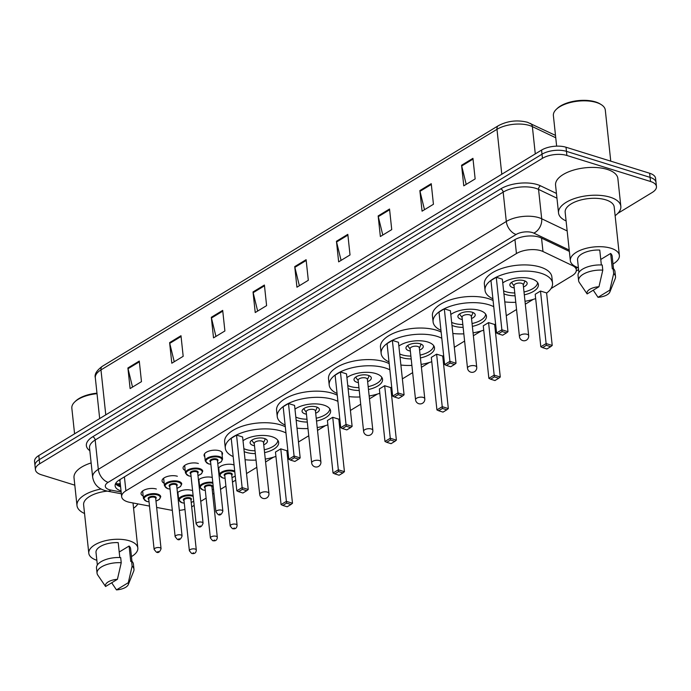 <?xml version="1.0" encoding="UTF-8"?>
<svg xmlns="http://www.w3.org/2000/svg" width="691" height="691" viewBox="0 0 691 691"><rect width="100%" height="100%" fill="white"/><g stroke="black" fill="none" stroke-linecap="round" stroke-linejoin="round"><path stroke-width="1.04" d="M218.339 468.852A9.285 4.181 -6.1 0 1 224.134 464.879A9.285 4.181 -6.1 0 1 233.601 464.81A9.285 4.181 -6.1 0 1 234.068 464.965M204.804 456.786A9.285 4.181 -6.1 0 1 204.07 455.404A9.285 4.181 -6.1 0 1 209.269 450.973A9.285 4.181 -6.1 0 1 219.367 450.731A9.285 4.181 -6.1 0 1 222.528 453.434A9.285 4.181 -6.1 0 1 222.105 454.937M551.029 288.553L572.07 275.769A17.405 7.843 173.9 0 0 576.311 269.861A17.405 7.843 173.9 0 0 572.476 265.603L542.979 251.515A17.405 7.843 173.9 0 0 540.88 250.703A17.405 7.843 173.9 0 0 516.445 253.554L125.909 490.826A17.405 7.843 173.9 0 0 121.668 496.743A17.405 7.843 173.9 0 0 130.038 502.409L149.498 506.08M119.439 479.891A5.804 2.617 173.9 0 0 120.009 481.204A17.405 7.843 -6.1 0 1 120.329 479.355M120.009 481.204L121.668 496.743M191.692 506.866A17.405 7.843 173.9 0 0 192.228 506.546L194.162 505.371M200.744 501.381L206.125 498.107M212.698 494.117L213.96 493.348M220.533 489.358L225.914 486.084M232.487 482.093L235.691 480.15M246.532 473.56L256.81 467.315M265.577 461.985L273.446 457.209M298.477 441.998L308.765 435.753M317.523 430.424L325.401 425.647M350.423 410.437L360.711 404.192M369.469 398.862L377.346 394.086M402.369 378.875L412.657 372.63M421.424 367.301L429.292 362.525M454.324 347.314L464.602 341.069M473.37 335.74L481.238 330.963M506.27 315.752L516.548 309.508M525.315 304.178L533.184 299.402M156.65 507.427L170.228 510.001A17.405 7.843 173.9 0 0 172.327 510.303M179.332 510.355A17.405 7.843 173.9 0 0 184.963 509.422M219.038 470.865A9.285 4.181 -6.1 0 1 218.477 470.087M199.423 484.546A9.285 4.181 -6.1 0 1 198.913 484.287M198.447 479.908A9.285 4.181 -6.1 0 1 212.267 477.472M178.416 497.313A9.285 4.181 -6.1 0 1 177.907 497.045M177.44 492.674A9.285 4.181 -6.1 0 1 191.588 490.334M185.188 470.467A9.285 4.181 -6.1 0 1 183.063 468.17A9.285 4.181 -6.1 0 1 188.263 463.739A9.285 4.181 -6.1 0 1 198.36 463.497M164.182 483.234A9.285 4.181 -6.1 0 1 162.057 480.927A9.285 4.181 -6.1 0 1 167.257 476.505A9.285 4.181 -6.1 0 1 177.354 476.254M143.175 495.991A9.285 4.181 -6.1 0 1 141.05 493.694A9.285 4.181 -6.1 0 1 146.25 489.263A9.285 4.181 -6.1 0 1 156.347 489.021M569.358 251.403L541.001 237.859A17.405 7.843 173.9 0 0 538.902 237.048A17.405 7.843 173.9 0 0 514.458 239.889L119.37 479.934A17.405 7.843 173.9 0 0 115.129 485.851A17.405 7.843 173.9 0 0 121.046 490.912M74.809 485.177L41.356 474.769A17.405 7.843 -6.1 0 1 35.431 469.707A17.405 7.843 -6.1 0 1 39.672 463.791L542.452 158.317A17.405 7.843 -6.1 0 1 566.896 155.475L650.525 181.491A17.405 7.843 -6.1 0 1 656.45 186.553A17.405 7.843 -6.1 0 1 652.209 192.469L617.849 213.346M35.431 469.707L34.55 461.467A17.405 7.843 -6.1 0 1 38.791 455.559L541.571 150.077A17.405 7.843 -6.1 0 1 566.015 147.235L649.644 173.251L650.084 177.371A17.405 7.843 -6.1 0 1 656.009 182.433A17.405 7.843 -6.1 0 0 650.084 177.371L566.456 151.355L650.084 177.371L650.525 181.491M541.571 150.077L542.012 154.197A17.405 7.843 -6.1 0 1 566.456 151.355A17.405 7.843 -6.1 0 0 542.012 154.197L39.232 459.679L542.012 154.197L542.452 158.317M34.991 465.587A17.405 7.843 -6.1 0 1 39.232 459.679A17.405 7.843 -6.1 0 0 34.991 465.587M120.605 486.792A17.405 7.843 -6.1 0 1 115.527 483.726M132.534 387.09L128.034 368.7A4.638 2.989 -121.3 0 1 127.904 367.975L130.107 388.567L141.474 381.657L139.28 361.065L127.904 367.975M174.236 361.747L169.744 343.367A4.638 2.989 -121.3 0 1 169.615 342.632L171.809 363.224L183.184 356.314L180.99 335.722L169.615 342.632M215.946 336.405L211.446 318.024A4.638 2.989 -121.3 0 1 211.316 317.29L213.519 337.882L224.895 330.972L222.692 310.38L211.316 317.29M257.657 311.071L253.156 292.682A4.638 2.989 -121.3 0 1 253.027 291.947L255.229 312.539L266.605 305.629L264.403 285.038L253.027 291.947M466.2 184.359L461.7 165.978A4.638 2.989 -121.3 0 1 461.571 165.244L463.773 185.836L475.149 178.926L472.946 158.334L461.571 165.244M424.49 209.701L419.998 191.312A4.638 2.989 -121.3 0 1 419.869 190.586L422.063 211.178L433.438 204.268L431.244 183.676L419.869 190.586M382.788 235.044L378.288 216.654A4.638 2.989 -121.3 0 1 378.158 215.929L380.361 236.521L391.737 229.611L389.534 209.01L378.158 215.929M341.078 260.386L336.577 241.997A4.638 2.989 -121.3 0 1 336.448 241.263L338.65 261.863L350.026 254.953L347.823 234.353L336.448 241.263M299.367 285.728L294.867 267.339A4.638 2.989 -121.3 0 1 294.737 266.605L296.94 287.206L308.316 280.287L306.113 259.695L294.737 266.605M649.644 173.251A17.405 7.843 -6.1 0 1 655.569 178.313L656.45 186.553M556.644 146.147L553.387 115.63A26.103 11.773 -6.1 0 1 556.307 109.333L557.222 108.461A24.945 11.246 -6.1 0 1 595.538 101.914A24.945 11.246 -6.1 0 1 600.038 103.883L601.11 104.548A26.103 11.773 -6.1 0 1 605.299 110.076L610.758 161.158M556.307 109.333A26.103 11.773 -6.1 0 1 596.402 102.484A26.103 11.773 -6.1 0 1 601.11 104.548M566.102 220.93A31.328 14.122 -6.1 0 1 558.535 212.975A31.328 14.122 -6.1 0 1 576.087 198.032A31.328 14.122 -6.1 0 1 610.162 197.203A31.328 14.122 -6.1 0 1 620.838 206.315A31.328 14.122 -6.1 0 1 615.128 215.687M558.535 212.975L555.564 185.171A31.328 14.122 -6.1 0 1 573.115 170.228A31.328 14.122 -6.1 0 1 607.19 169.399A31.328 14.122 -6.1 0 1 617.866 178.511L620.838 206.315M578.393 267.719A24.651 11.116 -6.1 0 1 570.343 260.662A24.651 11.116 -6.1 0 1 584.154 248.898A24.651 11.116 -6.1 0 1 610.974 248.25A24.651 11.116 -6.1 0 1 619.369 255.42A24.651 11.116 -6.1 0 1 613.003 264.022M570.343 260.662L565.169 212.267A24.651 11.116 -6.1 0 1 578.98 200.502A24.651 11.116 -6.1 0 1 605.8 199.854A24.651 11.116 -6.1 0 1 614.204 207.024L619.369 255.42M600.755 259.462L610.645 253.45A17.405 7.843 -6.1 0 1 612.166 256.188L613.504 268.739M610.645 253.45L612.295 268.894L613.124 268.393A18.562 8.37 -6.1 0 1 614.964 271.511L615.517 276.659A18.562 8.37 -6.1 0 1 615.215 278.654L609.842 292.034A11.6 5.234 -6.1 0 1 598.017 297.311L609.851 290.116A11.6 5.234 -6.1 0 1 609.842 292.034M613.124 268.393L613.677 273.541A18.562 8.37 -6.1 0 1 615.517 276.659M613.677 273.541L609.851 290.116M598.017 297.311L593.249 290.203M601.351 264.964L599.753 250.064A17.405 7.843 -6.1 0 0 577.555 259.894L578.894 272.444M587.125 293.925A11.6 5.234 -6.1 0 1 598.967 286.73L587.125 293.925L579.317 282.489A18.562 8.37 -6.1 0 1 578.6 280.606A18.562 8.37 -6.1 0 1 602.785 270.155L602.232 265.007A18.562 8.37 -6.1 0 0 578.047 275.459L578.6 280.606M598.967 286.73L602.785 270.155M492.908 298.797A33.937 15.297 -6.1 0 1 485.039 290.324A33.937 15.297 -6.1 0 1 504.05 274.137A33.937 15.297 -6.1 0 1 540.958 273.239A33.937 15.297 -6.1 0 1 552.524 283.111A33.937 15.297 -6.1 0 1 546.624 293.062M485.039 290.324L484.374 284.148A33.937 15.297 -6.1 0 1 503.385 267.961A33.937 15.297 -6.1 0 1 540.302 267.063A33.937 15.297 -6.1 0 1 551.867 276.936L552.524 283.111M502.754 282.921A19.719 8.897 -6.1 0 1 531.673 278.888A19.719 8.897 -6.1 0 1 538.393 284.623A19.719 8.897 -6.1 0 1 524.314 294.824M515.08 295.808A19.719 8.897 -6.1 0 1 505.89 294.556A19.719 8.897 -6.1 0 1 503.92 293.822M502.098 331.55L498.306 333.857L502.659 335.213L506.451 332.907L502.098 331.55L501.873 329.788L507.971 331.689L502.357 279.173L496.259 277.272L490.947 280.503L496.561 333.01L501.873 329.788L496.259 277.272M535.663 298.598A33.937 15.297 -6.1 0 1 525.005 301.293M515.78 302.287A33.937 15.297 -6.1 0 1 504.784 301.898M546.348 345.319L542.556 347.625L546.909 348.981L550.701 346.675L546.348 345.319L546.123 343.557L552.221 345.457L546.607 292.941L540.509 291.041L535.205 294.271L540.811 346.778L546.123 343.557L540.509 291.041M542.556 347.625L540.811 346.778M552.221 345.457L550.701 346.675M498.306 333.857L496.561 333.01M507.971 331.689L506.451 332.907M514.778 292.967A19.141 8.629 -6.1 0 1 505.993 291.749A19.141 8.629 -6.1 0 1 503.601 290.816M523.476 286.955A8.698 3.921 173.9 0 0 527.155 283.224A8.698 3.921 173.9 0 0 524.193 280.693A8.698 3.921 173.9 0 0 514.726 280.917A8.698 3.921 173.9 0 0 509.854 285.072A8.698 3.921 173.9 0 0 512.817 287.603A8.698 3.921 173.9 0 0 514.242 287.94M537.563 282.524A19.141 8.629 -6.1 0 1 524.011 291.982M528.675 335.653L523.225 284.683A4.638 2.09 173.9 0 0 521.645 283.336A4.638 2.09 173.9 0 0 516.6 283.457A4.638 2.09 173.9 0 0 514 285.668L519.451 336.638A4.638 4.638 0 0 0 526.473 340.11A4.638 4.638 0 0 0 528.675 335.653A4.638 2.09 173.9 0 0 527.095 334.306A4.638 2.09 173.9 0 0 520.573 335.057A4.638 2.09 173.9 0 0 519.451 336.638M74.576 433.818L71.838 408.2A26.103 11.773 -6.1 0 1 74.758 401.912L75.673 401.039A24.945 11.246 -6.1 0 1 96.965 393.17M74.758 401.912A26.103 11.773 -6.1 0 1 97.016 393.68M84.544 513.499A31.328 14.122 -6.1 0 1 76.986 505.553A31.328 14.122 -6.1 0 1 101.119 488.995M76.986 505.553L74.015 477.749A31.328 14.122 -6.1 0 1 91.134 462.935M96.844 560.297A24.651 11.116 -6.1 0 1 88.793 553.232A24.651 11.116 -6.1 0 1 102.605 541.476A24.651 11.116 -6.1 0 1 129.424 540.828A24.651 11.116 -6.1 0 1 137.82 547.998A24.651 11.116 -6.1 0 1 131.445 556.592M88.793 553.232L83.62 504.836A24.651 11.116 -6.1 0 1 107.33 491.128M119.206 552.031L129.096 546.028A17.405 7.843 -6.1 0 1 130.616 548.766L131.955 561.317M129.096 546.028L130.746 561.472L131.575 560.971A18.562 8.37 -6.1 0 1 133.415 564.089L133.968 569.237A18.562 8.37 -6.1 0 1 133.665 571.232L128.284 584.612A11.6 5.234 -6.1 0 1 116.468 589.889L128.301 582.694A11.6 5.234 -6.1 0 1 128.284 584.612M131.575 560.971L132.119 566.119A18.562 8.37 -6.1 0 1 133.968 569.237M132.119 566.119L128.301 582.694M116.468 589.889L111.7 582.781M119.793 557.533L118.204 542.642A17.405 7.843 -6.1 0 0 96.006 552.463L97.345 565.013M137.924 503.894A31.328 14.122 -6.1 0 1 133.579 508.265M105.576 586.495A11.6 5.234 -6.1 0 1 117.418 579.308L105.576 586.495L97.768 575.067A18.562 8.37 -6.1 0 1 97.051 573.185A18.562 8.37 -6.1 0 1 121.236 562.733L120.683 557.585A18.562 8.37 -6.1 0 0 96.498 568.037L97.051 573.185M117.418 579.308L121.236 562.733M440.962 330.358A33.937 15.297 -6.1 0 1 433.093 321.885A33.937 15.297 -6.1 0 1 452.095 305.698A33.937 15.297 -6.1 0 1 489.012 304.8A33.937 15.297 -6.1 0 1 493.754 306.709M433.093 321.885L432.428 315.709A33.937 15.297 -6.1 0 1 451.439 299.523A33.937 15.297 -6.1 0 1 488.356 298.624A33.937 15.297 -6.1 0 1 493.089 300.525M450.808 314.483A19.719 8.897 -6.1 0 1 479.727 310.449A19.719 8.897 -6.1 0 1 486.447 316.184A19.719 8.897 -6.1 0 1 472.368 326.385M463.134 327.37A19.719 8.897 -6.1 0 1 453.944 326.117A19.719 8.897 -6.1 0 1 451.974 325.383M450.143 363.112L446.351 365.418L450.713 366.774L454.505 364.468L450.143 363.112L449.927 361.35L456.025 363.25L450.411 310.734L444.313 308.834L439.001 312.064L444.615 364.572L449.927 361.35L444.313 308.834M495.585 323.906A33.937 15.297 -6.1 0 1 494.678 324.623M483.717 330.16A33.937 15.297 -6.1 0 1 473.059 332.855M463.825 333.848A33.937 15.297 -6.1 0 1 452.838 333.459M494.402 376.88L490.61 379.186L494.963 380.542L498.755 378.236L494.402 376.88L494.177 375.118L500.275 377.018L494.661 324.502L488.563 322.602L483.259 325.832L488.865 378.34L494.177 375.118L488.563 322.602M490.61 379.186L488.865 378.34M500.275 377.018L498.755 378.236M446.351 365.418L444.615 364.572M456.025 363.25L454.505 364.468M462.832 324.528A19.141 8.629 -6.1 0 1 454.047 323.31A19.141 8.629 -6.1 0 1 451.655 322.377M471.521 318.516A8.698 3.921 173.9 0 0 475.209 314.785A8.698 3.921 173.9 0 0 472.247 312.254A8.698 3.921 173.9 0 0 462.78 312.479A8.698 3.921 173.9 0 0 457.908 316.633A8.698 3.921 173.9 0 0 460.871 319.164A8.698 3.921 173.9 0 0 462.296 319.501M485.618 314.085A19.141 8.629 -6.1 0 1 472.065 323.543M476.73 367.215L471.279 316.245A4.638 2.09 173.9 0 0 469.699 314.889A4.638 2.09 173.9 0 0 464.654 315.018A4.638 2.09 173.9 0 0 462.054 317.229L467.505 368.199A4.638 4.638 0 0 0 474.527 371.672A4.638 4.638 0 0 0 476.73 367.215A4.638 2.09 173.9 0 0 475.149 365.867A4.638 2.09 173.9 0 0 468.628 366.619A4.638 2.09 173.9 0 0 467.505 368.199M389.016 361.92A33.937 15.297 -6.1 0 1 381.147 353.447A33.937 15.297 -6.1 0 1 400.149 337.26A33.937 15.297 -6.1 0 1 437.066 336.362A33.937 15.297 -6.1 0 1 441.808 338.27M381.147 353.447L380.482 347.271A33.937 15.297 -6.1 0 1 399.493 331.084A33.937 15.297 -6.1 0 1 436.41 330.186A33.937 15.297 -6.1 0 1 441.143 332.086M398.862 346.036A19.719 8.897 -6.1 0 1 427.781 342.01A19.719 8.897 -6.1 0 1 434.501 347.746A19.719 8.897 -6.1 0 1 420.422 357.947M411.188 358.931A19.719 8.897 -6.1 0 1 401.998 357.67A19.719 8.897 -6.1 0 1 400.029 356.945M398.197 394.673L394.406 396.98L398.767 398.336L402.559 396.029L398.197 394.673L397.981 392.911L404.08 394.811L398.465 342.295L392.367 340.395L387.055 343.626L392.669 396.133L397.981 392.911L392.367 340.395M443.639 355.468A33.937 15.297 -6.1 0 1 442.732 356.185M431.771 361.721A33.937 15.297 -6.1 0 1 421.113 364.416M411.879 365.409A33.937 15.297 -6.1 0 1 400.892 365.021M442.456 408.441L438.664 410.748L443.017 412.104L446.809 409.798L442.456 408.441L442.231 406.679L448.329 408.58L442.715 356.064L436.617 354.163L431.314 357.394L436.919 409.901L442.231 406.679L436.617 354.163M438.664 410.748L436.919 409.901M448.329 408.58L446.809 409.798M394.406 396.98L392.669 396.133M404.08 394.811L402.559 396.029M410.886 356.09A19.141 8.629 -6.1 0 1 402.102 354.872A19.141 8.629 -6.1 0 1 399.709 353.939M419.575 350.078A8.698 3.921 173.9 0 0 423.263 346.346A8.698 3.921 173.9 0 0 420.301 343.816A8.698 3.921 173.9 0 0 410.834 344.04A8.698 3.921 173.9 0 0 405.963 348.195A8.698 3.921 173.9 0 0 408.925 350.726A8.698 3.921 173.9 0 0 410.35 351.063M433.672 345.638A19.141 8.629 -6.1 0 1 420.119 355.105M424.784 398.776L419.333 347.806A4.638 2.09 173.9 0 0 417.753 346.45A4.638 2.09 173.9 0 0 412.708 346.58A4.638 2.09 173.9 0 0 410.108 348.791L415.55 399.761A4.638 4.638 0 0 0 422.581 403.233A4.638 4.638 0 0 0 424.784 398.776A4.638 2.09 173.9 0 0 423.203 397.429A4.638 2.09 173.9 0 0 416.682 398.18A4.638 2.09 173.9 0 0 415.55 399.761M337.07 393.481A33.937 15.297 -6.1 0 1 329.192 385.008A33.937 15.297 -6.1 0 1 348.204 368.821A33.937 15.297 -6.1 0 1 385.12 367.923A33.937 15.297 -6.1 0 1 389.862 369.832M329.192 385.008L328.536 378.832A33.937 15.297 -6.1 0 1 347.547 362.645A33.937 15.297 -6.1 0 1 384.464 361.747A33.937 15.297 -6.1 0 1 389.197 363.647M346.917 377.597A19.719 8.897 -6.1 0 1 375.835 373.572A19.719 8.897 -6.1 0 1 382.555 379.307A19.719 8.897 -6.1 0 1 368.476 389.508M359.242 390.493A19.719 8.897 -6.1 0 1 350.052 389.232A19.719 8.897 -6.1 0 1 348.083 388.506M346.251 426.235L342.46 428.541L346.822 429.897L350.613 427.591L346.251 426.235L346.027 424.473L352.125 426.373L346.519 373.857L340.421 371.957L335.109 375.187L340.723 427.694L346.027 424.473L340.421 371.957M391.693 387.029A33.937 15.297 -6.1 0 1 390.778 387.746M379.825 393.283A33.937 15.297 -6.1 0 1 369.167 395.978M359.933 396.971A33.937 15.297 -6.1 0 1 348.946 396.582M390.51 440.003L386.718 442.309L391.071 443.665L394.863 441.359L390.51 440.003L390.285 438.241L396.384 440.141L390.769 387.625L384.671 385.725L379.359 388.955L384.973 441.463L390.285 438.241L384.671 385.725M386.718 442.309L384.973 441.463M396.384 440.141L394.863 441.359M342.46 428.541L340.723 427.694M352.125 426.373L350.613 427.591M358.94 387.651A19.141 8.629 -6.1 0 1 350.156 386.433A19.141 8.629 -6.1 0 1 347.763 385.5M367.629 381.639A8.698 3.921 173.9 0 0 371.317 377.908A8.698 3.921 173.9 0 0 368.355 375.377A8.698 3.921 173.9 0 0 358.888 375.602A8.698 3.921 173.9 0 0 354.017 379.756A8.698 3.921 173.9 0 0 356.979 382.287A8.698 3.921 173.9 0 0 358.404 382.624M381.717 377.2A19.141 8.629 -6.1 0 1 368.165 386.658M372.838 430.338L367.387 379.368A4.638 2.09 173.9 0 0 365.807 378.012A4.638 2.09 173.9 0 0 360.762 378.141A4.638 2.09 173.9 0 0 358.163 380.352L363.604 431.322A4.638 4.638 0 0 0 370.635 434.794A4.638 4.638 0 0 0 372.838 430.338A4.638 2.09 173.9 0 0 371.257 428.981A4.638 2.09 173.9 0 0 364.736 429.742A4.638 2.09 173.9 0 0 363.604 431.322M285.115 425.043A33.937 15.297 -6.1 0 1 277.246 416.569A33.937 15.297 -6.1 0 1 296.258 400.383A33.937 15.297 -6.1 0 1 333.174 399.484A33.937 15.297 -6.1 0 1 337.908 401.393M277.246 416.569L276.59 410.394A33.937 15.297 -6.1 0 1 295.601 394.207A33.937 15.297 -6.1 0 1 332.518 393.309A33.937 15.297 -6.1 0 1 337.251 395.209M294.971 409.158A19.719 8.897 -6.1 0 1 323.88 405.133A19.719 8.897 -6.1 0 1 330.6 410.869A19.719 8.897 -6.1 0 1 316.53 421.069M307.296 422.054A19.719 8.897 -6.1 0 1 298.097 420.793A19.719 8.897 -6.1 0 1 296.137 420.068M294.306 457.796L290.514 460.102L294.867 461.45L298.659 459.152L294.306 457.796L294.081 456.034L300.179 457.934L294.573 405.418L288.475 403.518L283.163 406.74L288.778 459.256L294.081 456.034L288.475 403.518M339.747 418.591A33.937 15.297 -6.1 0 1 338.832 419.307M327.88 424.844A33.937 15.297 -6.1 0 1 317.221 427.539M307.987 428.532A33.937 15.297 -6.1 0 1 297 428.144M338.555 471.564L334.764 473.871L339.126 475.218L342.917 472.92L338.555 471.564L338.34 469.802L344.438 471.703L338.823 419.187L332.725 417.286L327.413 420.508L333.027 473.024L338.34 469.802L332.725 417.286M334.764 473.871L333.027 473.024M344.438 471.703L342.917 472.92M290.514 460.102L288.778 459.256M300.179 457.934L298.659 459.152M306.994 419.212A19.141 8.629 -6.1 0 1 298.201 417.995A19.141 8.629 -6.1 0 1 295.817 417.062M315.683 413.201A8.698 3.921 173.9 0 0 319.372 409.469A8.698 3.921 173.9 0 0 316.409 406.939A8.698 3.921 173.9 0 0 306.942 407.163A8.698 3.921 173.9 0 0 302.062 411.318A8.698 3.921 173.9 0 0 305.033 413.849A8.698 3.921 173.9 0 0 306.459 414.185M329.771 408.761A19.141 8.629 -6.1 0 1 316.219 418.219M320.892 461.899L315.442 410.929A4.638 2.09 173.9 0 0 313.861 409.573A4.638 2.09 173.9 0 0 308.817 409.703A4.638 2.09 173.9 0 0 306.217 411.914L311.658 462.884A4.638 4.638 0 0 0 318.681 466.356A4.638 4.638 0 0 0 320.892 461.899A4.638 2.09 173.9 0 0 319.311 460.543A4.638 2.09 173.9 0 0 312.79 461.303A4.638 2.09 173.9 0 0 311.658 462.884M233.169 456.604A33.937 15.297 -6.1 0 1 225.301 448.131A33.937 15.297 -6.1 0 1 244.312 431.944A33.937 15.297 -6.1 0 1 281.228 431.046A33.937 15.297 -6.1 0 1 285.962 432.955M225.301 448.131L224.644 441.955A33.937 15.297 -6.1 0 1 243.655 425.768A33.937 15.297 -6.1 0 1 280.563 424.87A33.937 15.297 -6.1 0 1 285.305 426.77M243.025 440.72A19.719 8.897 -6.1 0 1 271.934 436.695A19.719 8.897 -6.1 0 1 278.654 442.43A19.719 8.897 -6.1 0 1 264.575 452.622M255.35 453.616A19.719 8.897 -6.1 0 1 246.151 452.355A19.719 8.897 -6.1 0 1 244.191 451.629M242.36 489.358L238.568 491.664L242.921 493.011L246.713 490.714L242.36 489.358L242.135 487.596L248.233 489.496L242.619 436.98L236.529 435.08L231.217 438.301L236.832 490.817L242.135 487.596L236.529 435.08M287.801 450.152A33.937 15.297 -6.1 0 1 286.886 450.869M275.934 456.406A33.937 15.297 -6.1 0 1 265.275 459.1M256.041 460.094A33.937 15.297 -6.1 0 1 245.055 459.705M286.61 503.126L282.818 505.432L287.18 506.779L290.971 504.482L286.61 503.126L286.394 501.364L292.492 503.264L286.877 450.748L280.779 448.848L275.467 452.069L281.082 504.585L286.394 501.364L280.779 448.848M282.818 505.432L281.082 504.585M292.492 503.264L290.971 504.482M238.568 491.664L236.832 490.817M248.233 489.496L246.713 490.714M255.048 450.774A19.141 8.629 -6.1 0 1 246.255 449.556A19.141 8.629 -6.1 0 1 243.871 448.623M263.737 444.762A8.698 3.921 173.9 0 0 267.426 441.031A8.698 3.921 173.9 0 0 264.454 438.491A8.698 3.921 173.9 0 0 254.996 438.725A8.698 3.921 173.9 0 0 250.116 442.879A8.698 3.921 173.9 0 0 253.087 445.41A8.698 3.921 173.9 0 0 254.513 445.747M277.825 440.322A19.141 8.629 -6.1 0 1 264.273 449.781M268.946 493.46L263.496 442.49A4.638 2.09 173.9 0 0 261.915 441.134A4.638 2.09 173.9 0 0 256.862 441.264A4.638 2.09 173.9 0 0 254.262 443.475L259.712 494.445A4.638 4.638 0 0 0 266.735 497.917A4.638 4.638 0 0 0 268.946 493.46A4.638 2.09 173.9 0 0 267.365 492.104A4.638 2.09 173.9 0 0 260.844 492.864A4.638 2.09 173.9 0 0 259.712 494.445M541.545 238.119L542.979 251.515M115.691 483.398L117.34 483.769A17.405 8.637 -79.3 0 0 120.243 483.38M514.95 239.604L516.445 253.554M572.347 264.403L572.476 265.603M124.415 476.868L125.909 490.826M569.211 250.038L533.815 233.126A11.6 5.234 173.9 0 0 532.415 232.582A11.6 5.234 173.9 0 0 516.117 234.482L108.124 482.361A11.6 5.234 173.9 0 0 109.256 489.686A11.6 5.234 173.9 0 0 110.88 490.083L121.167 492.027M108.124 482.361A11.6 7.471 58.7 0 1 98.312 469.353L506.304 221.474A23.2 10.46 -6.1 0 1 538.894 217.682A23.2 10.46 -6.1 0 1 541.692 218.762L538.557 189.412A23.2 10.46 173.9 0 0 535.758 188.332A23.2 10.46 173.9 0 0 503.169 192.124L95.177 440.012A23.2 10.46 173.9 0 0 89.528 447.898L92.663 477.239A23.2 10.46 -6.1 0 1 98.312 469.353L95.177 440.012A2.902 1.866 -121.3 0 0 92.724 436.755L500.716 188.876A2.902 1.866 -121.3 0 1 503.169 192.124L506.304 221.474A11.6 7.471 58.7 0 0 516.117 234.482M92.663 477.239C93.898 483.985 97.915 488.39 104.704 490.463L107.632 491.189A11.6 5.761 -79.3 0 0 110.88 490.083M500.716 188.876A26.103 11.773 -6.1 0 1 537.382 184.609A26.103 11.773 -6.1 0 1 540.526 185.827L556.454 193.428M89.83 450.687A26.103 11.773 -6.1 0 1 92.724 436.755M566.896 155.475L566.015 147.235M39.672 463.791L38.791 455.559M533.815 233.126A11.6 8.352 -64.5 0 0 541.692 218.762L567.164 230.932M556.963 198.205L538.557 189.412A2.902 2.09 115.5 0 1 540.526 185.827M576.156 268.428L577.711 267.486M120.467 485.479L116.511 484.737M555.754 137.768L532.364 126.6A23.2 10.46 173.9 0 0 529.574 125.512A23.2 10.46 173.9 0 0 496.984 129.312A5.804 3.74 -121.3 0 1 498.323 125.71C507.522 120.865 517.248 119.724 527.501 122.281L555.495 135.393M530.377 123.395A5.804 4.181 -64.5 0 1 532.364 126.6L535.283 153.903M501.787 174.253L496.984 129.312L100.972 369.91A23.2 10.46 173.9 0 0 95.323 377.796C94.304 374.341 96.636 370.514 102.32 366.308A5.804 3.74 58.7 0 0 100.972 369.91L105.775 414.859M294.867 267.339L306.191 260.455M336.577 241.997L347.901 235.113M378.288 216.654L389.612 209.779M419.998 191.312L431.322 184.437M461.7 165.978L473.033 159.094M253.156 292.682L264.489 285.798M211.446 318.024L222.778 311.14M169.744 343.367L181.068 336.482M128.034 368.7L139.357 361.825M204.493 453.892L205.253 461.001A8.698 3.921 -6.1 0 1 210.124 456.855A8.698 3.921 -6.1 0 1 219.591 456.621A8.698 3.921 -6.1 0 1 222.554 459.152L221.267 461.778L217.777 463.592M217.769 463.514A8.119 3.662 173.9 0 0 219.272 457.373A8.119 3.662 173.9 0 0 207.861 458.694A8.119 3.662 173.9 0 0 208.647 463.816A8.119 3.662 173.9 0 0 210.85 464.257M210.6 461.899A4.06 1.831 -6.1 0 1 211.291 459.437A4.06 1.831 -6.1 0 1 216.611 458.979A4.06 1.831 -6.1 0 1 217.518 461.165M222.865 511.193L217.475 460.742A3.481 1.572 173.9 0 0 216.292 459.731A3.481 1.572 173.9 0 0 212.5 459.817A3.481 1.572 173.9 0 0 210.556 461.476L215.946 511.936A3.481 1.572 -6.1 0 1 217.898 510.278A3.481 1.572 -6.1 0 1 221.681 510.183A3.481 1.572 -6.1 0 1 222.865 511.193C221.578 514.57 220.014 515.693 218.166 514.562L215.946 511.936M219.306 514.372L220.058 513.905L219.306 514.372M184.652 465.466L185.456 473.033A8.698 3.921 -6.1 0 1 190.336 468.878A8.698 3.921 -6.1 0 1 199.803 468.653A8.698 3.921 -6.1 0 1 202.765 471.184L201.478 473.801L197.989 475.615M197.98 475.538A8.119 3.662 173.9 0 0 199.474 469.396A8.119 3.662 173.9 0 0 188.064 470.726A8.119 3.662 173.9 0 0 188.859 475.849A8.119 3.662 173.9 0 0 191.053 476.28M190.802 473.931A4.06 1.831 -6.1 0 1 191.493 471.469A4.06 1.831 -6.1 0 1 196.823 471.012A4.06 1.831 -6.1 0 1 197.73 473.188M203.076 523.217L197.678 472.765A3.481 1.572 173.9 0 0 196.494 471.754A3.481 1.572 173.9 0 0 192.711 471.841A3.481 1.572 173.9 0 0 190.759 473.508L196.149 523.959A3.481 1.572 -6.1 0 1 198.101 522.301A3.481 1.572 -6.1 0 1 201.884 522.206A3.481 1.572 -6.1 0 1 203.076 523.217C201.789 526.594 200.217 527.717 198.369 526.594L196.149 523.959M199.509 526.395L200.269 525.937L199.509 526.395M163.646 478.232L164.449 485.79A8.698 3.921 -6.1 0 1 169.33 481.644A8.698 3.921 -6.1 0 1 178.796 481.411A8.698 3.921 -6.1 0 1 181.759 483.942L180.472 486.568L176.982 488.382M176.974 488.304A8.119 3.662 173.9 0 0 178.468 482.154A8.119 3.662 173.9 0 0 167.058 483.484A8.119 3.662 173.9 0 0 167.853 488.606A8.119 3.662 173.9 0 0 170.046 489.047M169.796 486.689A4.06 1.831 -6.1 0 1 170.487 484.227A4.06 1.831 -6.1 0 1 175.816 483.769A4.06 1.831 -6.1 0 1 176.723 485.954M182.07 535.983L176.68 485.531A3.481 1.572 173.9 0 0 175.488 484.512A3.481 1.572 173.9 0 0 171.705 484.607A3.481 1.572 173.9 0 0 169.753 486.265L175.143 536.726A3.481 1.572 -6.1 0 1 177.095 535.067A3.481 1.572 -6.1 0 1 180.878 534.972A3.481 1.572 -6.1 0 1 182.07 535.983C180.783 539.351 179.211 540.474 177.362 539.351L175.143 536.726M178.503 539.161L179.263 538.695L178.503 539.161M142.64 490.99L143.443 498.557A8.698 3.921 -6.1 0 1 148.323 494.402A8.698 3.921 -6.1 0 1 157.79 494.177A8.698 3.921 -6.1 0 1 160.753 496.708L159.466 499.325L155.976 501.139M155.967 501.061A8.119 3.662 173.9 0 0 157.462 494.92A8.119 3.662 173.9 0 0 146.06 496.25A8.119 3.662 173.9 0 0 146.846 501.372A8.119 3.662 173.9 0 0 149.049 501.804M148.79 499.455A4.06 1.831 -6.1 0 1 149.481 496.993A4.06 1.831 -6.1 0 1 154.81 496.535A4.06 1.831 -6.1 0 1 155.717 498.712M161.063 548.749L155.674 498.289A3.481 1.572 173.9 0 0 154.482 497.278A3.481 1.572 173.9 0 0 150.698 497.373A3.481 1.572 173.9 0 0 148.746 499.032L154.136 549.483A3.481 1.572 -6.1 0 1 156.088 547.825A3.481 1.572 -6.1 0 1 159.88 547.73A3.481 1.572 -6.1 0 1 161.063 548.749C159.776 552.118 158.204 553.241 156.356 552.118L154.136 549.483M157.496 551.919L158.256 551.461L157.496 551.919M225.093 478.405L222.657 477.939L219.488 475.08A8.698 3.921 -6.1 0 1 224.359 470.934A8.698 3.921 -6.1 0 1 233.826 470.701A8.698 3.921 -6.1 0 1 234.715 471.037M234.819 472.005A8.119 3.662 173.9 0 0 233.506 471.452A8.119 3.662 173.9 0 0 222.096 472.774A8.119 3.662 173.9 0 0 222.891 477.896A8.119 3.662 173.9 0 0 225.085 478.336M224.834 475.978A4.06 1.831 -6.1 0 1 225.525 473.516A4.06 1.831 -6.1 0 1 230.846 473.059A4.06 1.831 -6.1 0 1 231.753 475.244M231.71 474.821A3.481 1.572 173.9 0 0 230.526 473.81A3.481 1.572 173.9 0 0 226.743 473.896A3.481 1.572 173.9 0 0 224.791 475.555L230.181 526.015A3.481 1.572 -6.1 0 1 232.133 524.357A3.481 1.572 -6.1 0 1 235.916 524.262A3.481 1.572 -6.1 0 1 237.099 525.272L231.71 474.821M234.301 527.984L233.541 528.451L234.301 527.984M232.012 477.593A8.119 3.662 173.9 0 0 235.234 475.883M205.305 490.429L202.869 489.962L199.699 487.112A8.698 3.921 -6.1 0 1 203.897 483.182A8.698 3.921 -6.1 0 1 212.793 482.422M212.88 483.259A8.119 3.662 173.9 0 0 201.971 485.013A8.119 3.662 173.9 0 0 203.094 489.928A8.119 3.662 173.9 0 0 205.296 490.36M205.046 488.01A4.06 1.831 -6.1 0 1 205.728 485.548A4.06 1.831 -6.1 0 1 211.057 485.082A4.06 1.831 -6.1 0 1 211.964 487.267M211.921 486.844A3.481 1.572 173.9 0 0 210.729 485.833A3.481 1.572 173.9 0 0 206.946 485.92A3.481 1.572 173.9 0 0 204.994 487.587L210.392 538.039A3.481 1.572 -6.1 0 1 212.336 536.38A3.481 1.572 -6.1 0 1 216.128 536.285A3.481 1.572 -6.1 0 1 217.311 537.296L211.921 486.844M214.504 540.017L213.744 540.474L214.504 540.017M212.215 489.617A8.119 3.662 173.9 0 0 213.51 489.116M184.298 503.195L181.863 502.728L178.693 499.869A8.698 3.921 -6.1 0 1 183.564 495.723A8.698 3.921 -6.1 0 1 193.031 495.49A8.698 3.921 -6.1 0 1 193.109 495.516M193.212 496.414A8.119 3.662 173.9 0 0 192.703 496.233A8.119 3.662 173.9 0 0 181.301 497.563A8.119 3.662 173.9 0 0 182.087 502.685A8.119 3.662 173.9 0 0 184.29 503.117M184.039 500.768A4.06 1.831 -6.1 0 1 184.722 498.306A4.06 1.831 -6.1 0 1 190.051 497.848A4.06 1.831 -6.1 0 1 190.958 500.034M190.915 499.61A3.481 1.572 173.9 0 0 189.723 498.591A3.481 1.572 173.9 0 0 185.939 498.686A3.481 1.572 173.9 0 0 183.987 500.344L189.386 550.805A3.481 1.572 -6.1 0 1 191.329 549.138A3.481 1.572 -6.1 0 1 195.121 549.051A3.481 1.572 -6.1 0 1 196.304 550.062L190.915 499.61M193.497 552.774L192.737 553.241L193.497 552.774M191.208 502.383A8.119 3.662 173.9 0 0 193.722 501.217M117.34 483.769L120.346 484.339M575.983 266.778L576.311 269.861M576.251 270.984L578.592 269.559M107.632 491.189L121.348 493.78M102.32 366.308L498.323 125.71M95.323 377.796L99.677 418.556M514.026 285.936L511.478 282.438M523.26 284.951L525.013 280.995M137.82 547.998L133.009 502.97M462.08 317.497L459.524 313.999M471.314 316.513L473.067 312.557M410.134 349.059L407.578 345.56M419.368 348.074L421.121 344.118M358.188 380.62L355.632 377.122M367.413 379.635L369.175 375.679M306.243 412.181L303.686 408.683M315.467 411.197L317.229 407.241M254.297 443.743L251.74 440.245M263.521 442.758L265.284 438.802M210.859 464.326L208.423 463.86L205.253 461.001M222.554 459.152L221.794 452.044M191.061 476.358L188.634 475.883L185.456 473.033M170.055 489.116L167.628 488.649L164.449 485.79M149.049 501.882L146.622 501.407L143.443 498.557M230.181 526.015L232.401 528.641C235.303 529.289 236.875 528.166 237.099 525.272M219.488 475.08L218.727 467.971M232.012 477.671L235.251 476.064M210.392 538.039L212.612 540.673C215.514 541.312 217.078 540.189 217.311 537.296M199.699 487.112L198.887 479.545M212.223 489.694L213.519 489.211M189.386 550.805L191.606 553.431C194.508 554.078 196.071 552.955 196.304 550.062M178.693 499.869L177.881 492.303M191.217 502.452L193.739 501.346"/></g></svg>
